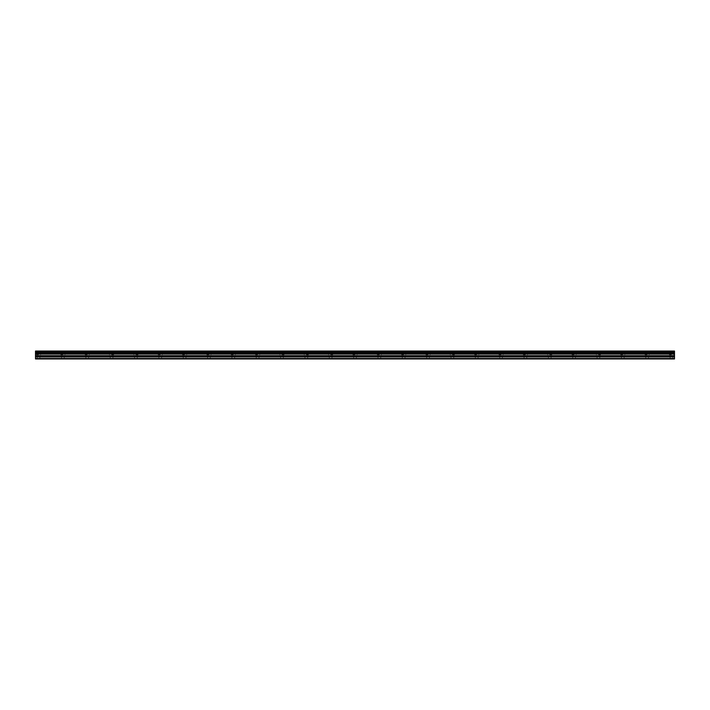 <?xml version="1.0" encoding="UTF-8"?>
<svg xmlns="http://www.w3.org/2000/svg" width="710" height="710" viewBox="0 0 710 710"><rect width="100%" height="100%" fill="white"/><g stroke="black" fill="none" stroke-linecap="round" stroke-linejoin="round"><path stroke-width="0.53" stroke-dasharray="3.55 2.66" d="M38.544 351.042L36.414 351.042L38.544 351.042M38.544 354.698L36.414 354.698L38.544 354.698M671.456 351.042L669.326 351.042L671.456 351.042M671.456 354.698L669.326 354.698L671.456 354.698M647.112 351.042L644.982 351.042L647.112 351.042M647.112 354.698L644.982 354.698L647.112 354.698M622.768 351.042L620.638 351.042L622.768 351.042M622.768 354.698L620.638 354.698L622.768 354.698M598.432 351.042L600.562 351.042L598.432 351.042M598.432 354.698L600.562 354.698L598.432 354.698M574.088 351.042L571.958 351.042L574.088 351.042M574.088 354.698L571.958 354.698L574.088 354.698M549.744 351.042L551.874 351.042L549.744 351.042M549.744 354.698L551.874 354.698L549.744 354.698M525.4 351.042L523.27 351.042L525.4 351.042M525.4 354.698L523.27 354.698L525.4 354.698M501.056 351.042L498.926 351.042L501.056 351.042M501.056 354.698L498.926 354.698L501.056 354.698M476.712 351.042L474.582 351.042L476.712 351.042M476.712 354.698L474.582 354.698L476.712 354.698M452.368 351.042L454.498 351.042L452.368 351.042M452.368 354.698L454.498 354.698L452.368 354.698M428.032 351.042L425.902 351.042L428.032 351.042M428.032 354.698L425.902 354.698L428.032 354.698M403.688 351.042L401.558 351.042L403.688 351.042M403.688 354.698L401.558 354.698L403.688 354.698M379.344 351.042L377.214 351.042L379.344 351.042M379.344 354.698L377.214 354.698L379.344 354.698M355 351.042L352.87 351.042L355 351.042M355 354.698L352.87 354.698L355 354.698M330.656 351.042L332.786 351.042L330.656 351.042M330.656 354.698L332.786 354.698L330.656 354.698M306.312 351.042L308.442 351.042L306.312 351.042M306.312 354.698L308.442 354.698L306.312 354.698M281.968 351.042L284.098 351.042L281.968 351.042M281.968 354.698L284.098 354.698L281.968 354.698M257.632 351.042L255.502 351.042L257.632 351.042M257.632 354.698L255.502 354.698L257.632 354.698M233.288 351.042L231.158 351.042L233.288 351.042M233.288 354.698L231.158 354.698L233.288 354.698M208.944 351.042L206.814 351.042L208.944 351.042M208.944 354.698L206.814 354.698L208.944 354.698M184.6 351.042L182.47 351.042L184.6 351.042M184.6 354.698L182.47 354.698L184.6 354.698M160.256 351.042L158.126 351.042L160.256 351.042M160.256 354.698L158.126 354.698L160.256 354.698M135.912 351.042L138.042 351.042L135.912 351.042M135.912 354.698L138.042 354.698L135.912 354.698M111.568 351.042L113.698 351.042L111.568 351.042M111.568 354.698L113.698 354.698L111.568 354.698M87.232 351.042L85.102 351.042L87.232 351.042M87.232 354.698L85.102 354.698L87.232 354.698M62.888 351.042L60.758 351.042L62.888 351.042M62.888 354.698L60.758 354.698L62.888 354.698M35.5 352.852L674.5 352.852L35.5 352.941L35.5 351.042L674.5 351.042L35.5 351.122M62.4 358.807L37.177 358.958L62.4 358.807M62.027 358.958L39.254 358.852L62.027 358.958M670.968 358.807L646.251 358.958L670.968 358.807M670.595 358.958L647.822 358.852L670.595 358.958M646.251 358.958L621.907 358.958L646.251 358.958M621.907 358.958L597.572 358.958L621.907 358.958M597.572 358.958L573.227 358.958L597.572 358.958M573.227 358.958L548.883 358.958L573.227 358.958M548.883 358.958L524.539 358.958L548.883 358.958M524.539 358.958L500.195 358.958L524.539 358.958M500.195 358.958L475.851 358.958L500.195 358.958M475.851 358.958L451.507 358.958L475.851 358.958M451.507 358.958L427.171 358.958L451.507 358.958M427.171 358.958L402.827 358.958L427.171 358.958M402.827 358.958L378.483 358.958L402.827 358.958M378.483 358.958L354.139 358.958L378.483 358.958M354.139 358.958L329.795 358.958L354.139 358.958M329.795 358.958L305.451 358.958L329.795 358.958M305.451 358.958L281.107 358.958L305.451 358.958M281.107 358.958L256.772 358.958L281.107 358.958M256.772 358.958L232.427 358.958L256.772 358.958M232.427 358.958L208.083 358.958L232.427 358.958M208.083 358.958L183.739 358.958L208.083 358.958M183.739 358.958L159.395 358.958L183.739 358.958M159.395 358.958L135.051 358.958L159.395 358.958M135.051 358.958L110.707 358.958L135.051 358.958M110.707 358.958L86.371 358.958L110.707 358.958M86.371 358.958L63.589 358.852L86.371 358.958M35.5 351.042L674.5 351.042M35.5 358.497L674.5 358.497L674.5 358.958L35.5 358.958L674.5 358.958L35.5 358.958L37.683 358.958L35.5 358.958L35.5 356.739L674.5 356.739L674.5 353.74L35.5 353.74L35.5 352.941M35.5 353.74L35.5 356.739M35.5 358.807L674.5 358.852L35.5 358.807M674.5 358.497L674.5 356.952L35.5 356.952M35.5 353.686L674.5 353.74M674.5 353.686L674.5 352.941M674.5 352.852L674.5 351.974L35.5 351.974M35.5 351.885L674.5 351.974M674.5 351.885L674.5 351.122M674.5 354.095L35.5 354.095M671.944 358.807L674.5 358.852L671.944 358.807M674.5 353.873L35.5 353.873M35.5 355.639L674.5 355.639M674.5 355.852L35.5 355.852M35.5 358.852L674.5 358.852L35.5 358.852M63.589 358.852L86.522 358.852L63.589 358.852M36.414 354.698L36.414 351.042M669.326 354.698L669.326 351.042M644.982 354.698L644.982 351.042M620.638 354.698L620.638 351.042M596.302 354.698L596.302 351.042M571.958 354.698L571.958 351.042M547.614 354.698L547.614 351.042M523.27 354.698L523.27 351.042M498.926 354.698L498.926 351.042M474.582 354.698L474.582 351.042M450.238 354.698L450.238 351.042M425.902 354.698L425.902 351.042M401.558 354.698L401.558 351.042M377.214 354.698L377.214 351.042M352.87 354.698L352.87 351.042M328.526 354.698L328.526 351.042M304.182 354.698L304.182 351.042M279.838 354.698L279.838 351.042M255.502 354.698L255.502 351.042M231.158 354.698L231.158 351.042M206.814 354.698L206.814 351.042M182.47 354.698L182.47 351.042M158.126 354.698L158.126 351.042M133.782 354.698L133.782 351.042M109.438 354.698L109.438 351.042M85.102 354.698L85.102 351.042M60.758 354.698L60.758 351.042M61.513 358.958L61.513 354.698M37.177 358.958L37.177 354.698M670.089 358.958L670.089 354.698M645.745 358.958L645.745 354.698M621.401 358.958L621.401 354.698M597.057 358.958L597.057 354.698M572.713 358.958L572.713 354.698M548.377 358.958L548.377 354.698M524.033 358.958L524.033 354.698M499.689 358.958L499.689 354.698M475.345 358.958L475.345 354.698M451.001 358.958L451.001 354.698M426.657 358.958L426.657 354.698M402.313 358.958L402.313 354.698M377.977 358.958L377.977 354.698M353.633 358.958L353.633 354.698M329.289 358.958L329.289 354.698M304.945 358.958L304.945 354.698M280.601 358.958L280.601 354.698M256.257 358.958L256.257 354.698M231.913 358.958L231.913 354.698M207.577 358.958L207.577 354.698M183.233 358.958L183.233 354.698M158.889 358.958L158.889 354.698M134.545 358.958L134.545 354.698M110.201 358.958L110.201 354.698M85.857 358.958L85.857 354.698M40.674 354.698L40.674 351.042M673.586 354.698L673.586 351.042M649.242 354.698L649.242 351.042M624.898 354.698L624.898 351.042M600.562 354.698L600.562 351.042M576.218 354.698L576.218 351.042M551.874 354.698L551.874 351.042M527.53 354.698L527.53 351.042M503.186 354.698L503.186 351.042M478.842 354.698L478.842 351.042M454.498 354.698L454.498 351.042M430.162 354.698L430.162 351.042M405.818 354.698L405.818 351.042M381.474 354.698L381.474 351.042M357.13 354.698L357.13 351.042M332.786 354.698L332.786 351.042M308.442 354.698L308.442 351.042M284.098 354.698L284.098 351.042M259.762 354.698L259.762 351.042M235.418 354.698L235.418 351.042M211.074 354.698L211.074 351.042M186.73 354.698L186.73 351.042M162.386 354.698L162.386 351.042M138.042 354.698L138.042 351.042M113.698 354.698L113.698 351.042M89.362 354.698L89.362 351.042M65.018 354.698L65.018 351.042M64.255 358.958L64.255 354.698M39.911 358.958L39.911 354.698M672.823 358.958L672.823 354.698M648.487 358.958L648.487 354.698M623.265 358.807L646.624 358.807L623.265 358.807M624.143 358.958L624.143 354.698M598.92 358.807L622.279 358.807L598.92 358.807M599.799 358.958L599.799 354.698M574.576 358.807L597.935 358.807L574.576 358.807M575.455 358.958L575.455 354.698M550.232 358.807L573.6 358.807L550.232 358.807M551.111 358.958L551.111 354.698M525.888 358.807L549.256 358.807L525.888 358.807M526.767 358.958L526.767 354.698M501.544 358.807L524.912 358.807L501.544 358.807M502.423 358.958L502.423 354.698M477.2 358.807L500.568 358.807L477.2 358.807M478.087 358.958L478.087 354.698M452.865 358.807L476.224 358.807L452.865 358.807M453.743 358.958L453.743 354.698M428.52 358.807L451.88 358.807L428.52 358.807M429.399 358.958L429.399 354.698M404.176 358.807L427.535 358.807L404.176 358.807M405.055 358.958L405.055 354.698M379.832 358.807L403.2 358.807L379.832 358.807M380.711 358.958L380.711 354.698M355.488 358.807L378.856 358.807L355.488 358.807M356.367 358.958L356.367 354.698M331.144 358.807L354.512 358.807L331.144 358.807M332.023 358.958L332.023 354.698M306.8 358.807L330.168 358.807L306.8 358.807M307.687 358.958L307.687 354.698M282.465 358.807L305.824 358.807L282.465 358.807M283.343 358.958L283.343 354.698M258.12 358.807L281.48 358.807L258.12 358.807M258.999 358.958L258.999 354.698M233.776 358.807L257.135 358.807L233.776 358.807M234.655 358.958L234.655 354.698M209.432 358.807L232.8 358.807L209.432 358.807M210.311 358.958L210.311 354.698M185.088 358.807L208.456 358.807L185.088 358.807M185.967 358.958L185.967 354.698M160.744 358.807L184.112 358.807L160.744 358.807M161.623 358.958L161.623 354.698M136.4 358.807L159.768 358.807L136.4 358.807M137.287 358.958L137.287 354.698M112.065 358.807L135.424 358.807L112.065 358.807M112.943 358.958L112.943 354.698M87.721 358.807L111.079 358.807L87.721 358.807M88.599 358.958L88.599 354.698"/><path stroke-width="1.06" d="M35.5 356.739L35.5 353.873L674.5 353.873L674.5 356.739L35.5 356.739L35.5 358.958L674.5 358.958L674.5 356.739M35.5 351.122L674.5 351.122L35.5 351.042L35.5 353.74L674.5 353.74L35.5 353.686M674.5 351.042L35.5 351.042M674.5 351.122L674.5 351.885L35.5 351.885M35.5 351.974L674.5 351.885M674.5 351.974L674.5 352.852L35.5 352.852M35.5 352.941L674.5 352.852M674.5 352.941L674.5 353.686M35.5 358.497L674.5 358.497M35.5 354.095L674.5 354.095M35.5 356.952L674.5 356.952M35.5 355.852L674.5 355.852M674.5 355.639L35.5 355.639"/></g></svg>
